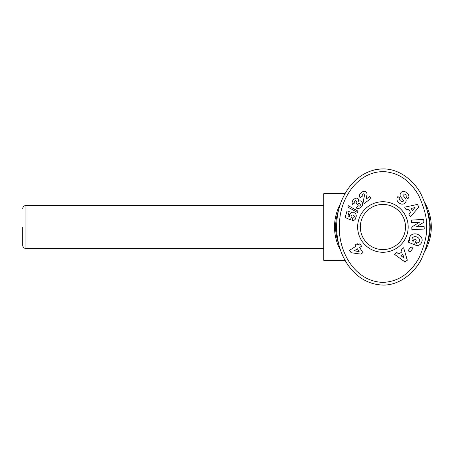 <?xml version="1.0" encoding="UTF-8"?>
<svg xmlns="http://www.w3.org/2000/svg" width="454" height="454" viewBox="0 0 454 454"><rect width="100%" height="100%" fill="white"/><g stroke="black" fill="none" stroke-linecap="round" stroke-linejoin="round"><path stroke-width="0.68" d="M425.16 250.597A48.385 48.385 0 0 0 425.165 203.415M340.659 203.42A48.385 48.385 0 0 0 340.665 250.58M345.057 193.665L323.776 193.665L323.776 260.335L345.057 260.335M22.7 227L22.7 245.279L22.7 227M360.334 227A22.581 22.581 0 0 1 382.915 204.419A22.581 22.581 0 0 1 405.496 227A22.581 22.581 0 0 1 382.915 249.581A22.581 22.581 0 0 1 360.334 227M398.084 202.104A4.852 4.131 35.9 0 1 397.619 196.9A4.852 4.131 35.9 0 1 397.647 196.86L397.88 196.548L400.059 198.16L399.77 198.551A2.191 1.453 -143.5 0 0 400.468 200.861A2.191 1.453 -143.5 0 0 403.044 201.389A0.908 0.908 0 0 0 403.243 200.066L400.865 197.132A3.399 3.399 0 0 1 400.127 195.351A4.614 3.933 -143.5 0 1 400.241 193.926A3.53 2.735 -53.5 0 1 401.472 192.127A4.574 3.49 -130.5 0 1 401.518 192.082A4.574 3.49 -130.5 0 1 405.155 191.792A21.622 11.764 -60.1 0 1 405.893 192.161A21.622 11.764 -60.1 0 1 407.766 193.773A4.648 3.484 28.3 0 1 408.583 197.774A4.648 3.484 28.3 0 1 408.197 198.307L407.947 198.648L405.814 197.07L406.069 196.718A1.947 1.345 -143.5 0 0 405.7 194.84A1.947 1.345 -143.5 0 0 403.595 194.011A0.908 0.908 0 0 0 403.073 195.47L405.399 198.341A3.399 3.399 0 0 1 406.126 200.963A4.852 4.148 36.5 0 1 406.052 201.338A3.53 2.168 -53.5 0 1 404.639 203.42A4.846 4.131 -142.9 0 1 401.325 204.056A5.176 3.609 -142.9 0 1 398.084 202.104M417.362 242.845A1.697 1.697 0 0 0 418.327 242.544A3.853 3.178 24.1 0 0 419.28 241.414A3.853 3.178 24.1 0 0 418.701 238.18A3.479 1.941 20.6 0 0 415.109 236.619A3.853 3.087 23.2 0 0 412.221 238.322A3.853 3.087 23.2 0 0 412.164 240.228A5.238 4.392 -48.7 0 0 413.066 241.409A5.238 4.392 -48.7 0 0 413.112 241.449L414.116 239.076L416.335 240.018L414.349 244.712L408.089 242.061L408.821 240.336L409.894 240.535A6.475 5.369 23 0 1 409.883 236.863A6.475 5.369 23 0 1 417.935 234.446A6.475 5.369 23 0 1 421.806 241.914L421.505 242.629A6.475 5.499 21.1 0 1 417.725 245.569A4.188 4.188 0 0 1 415.756 245.308L416.698 242.708A1.697 1.697 0 0 0 417.362 242.845M357.644 227A25.271 25.271 0 0 0 382.915 252.271A25.271 25.271 0 0 0 408.18 227A25.271 25.271 0 0 0 382.915 201.729A25.271 25.271 0 0 0 357.644 227M382.915 168.933C397.761 168.491 413.424 179.319 421.221 194.494C427.31 208.176 429.955 219.01 429.149 227C429.927 234.871 427.367 245.563 421.454 259.075C413.73 274.437 397.908 285.532 382.915 285.067C350.59 283.932 334.042 248.769 336.885 221.478C338.099 197.433 355.034 169.484 382.915 168.933A58.067 46.234 90 0 0 373.795 170.074M427.22 210.412A47.312 47.312 0 0 1 427.225 243.582M338.599 243.577A47.312 47.312 0 0 1 338.599 210.423M426.459 227C427.203 234.599 424.74 244.871 419.076 257.821C410.331 273.444 398.385 281.628 383.25 282.377C353.206 281.815 336.737 248.207 339.569 221.683C340.653 197.955 358.024 170.863 384.402 171.657C398.907 172.809 410.388 180.845 418.855 195.765C424.694 208.874 427.225 219.288 426.459 227L429.149 227M357.917 205.741L359.653 206.054L360.311 205.322L360.255 204.294L358.779 203.216L357.27 204.465L355.891 202.938L356.566 201.758L355.743 200.611L354.994 200.73L354.438 201.406L354.858 202.807L352.627 204.431L352.179 203.409L352.1 202.115L352.627 200.747L353.961 199.198L355.754 198.131L357.111 198.171L358.041 198.738L358.666 199.839L358.586 201.304L360.016 200.799L361.106 201.065L362.644 203.069L362.451 205.373L360.011 208.057L357.968 208.602L356.208 208.074L357.917 205.741M352.684 217.892L353.836 217.704L354.483 216.382L353.944 215.497L352.457 214.98L351.657 215.105L350.993 215.9L351.283 217.585L350.278 219.844L345.176 217.466L347.015 210.906L349.222 211.524L347.974 215.968L349.404 216.626L349.671 214.152L351.538 212.296L353.598 212.239L355.686 213.641L356.367 215.956L355.141 219.469L353.621 220.559L352.202 220.775L352.684 217.892M351.112 252.713L349.574 250.273L355.845 246.329L355.045 245.058L357.258 243.667L358.058 244.939L359.971 243.736L361.549 246.255L359.642 247.453L362.939 252.696L360.714 254.092L351.112 252.713M348.297 205.696L357.888 211.093L357.497 212.489L347.9 207.109L348.297 205.696M365.595 191.673L366.736 192.899L367.099 194.227L366.015 199.227L369.607 196.537L371.009 198.409L364.114 203.579L363.387 200.713L364.471 195.538L364.221 194.25L363.461 193.807L362.553 194.068L362.048 194.879L362.4 196.145L359.96 197.683L359.33 195.265L360.289 193.438L362.349 191.855L363.955 191.304L365.595 191.673M410.961 246.738L412.97 248.224L410.087 252.135L408.078 250.653L410.961 246.738M401.183 249.462L403.617 247.748L407.317 260.238L404.917 261.924L394.384 254.246L396.858 252.503L398.867 254.064L401.983 251.868L401.183 249.462M406.165 209.72L404.65 207.155L417.396 204.453L418.889 206.979L410.399 216.876L408.861 214.271L410.575 212.393L408.634 209.112L406.165 209.72M416.397 226.835L424.098 226.427L424.235 229.043L411.891 229.696L411.75 227.017L419.417 222.284L411.523 222.698L411.381 220.082L423.73 219.435L423.877 222.216L416.397 226.835M336.885 221.478A58.067 46.234 90 0 0 336.675 227A58.067 46.234 90 0 0 340.636 250.5M354.251 250.846L359.131 251.544L357.429 248.843L354.251 250.846M400.933 255.664L404.037 258.065L402.806 254.348L400.933 255.664M412.334 210.457L414.973 207.552L411.171 208.488L412.334 210.457M22.7 245.279C22.91 247.254 23.983 248.332 25.923 248.503L25.923 205.497L323.776 205.497M25.923 205.497C23.983 205.668 22.91 206.746 22.7 208.721M25.923 248.503L323.776 248.503"/></g></svg>
